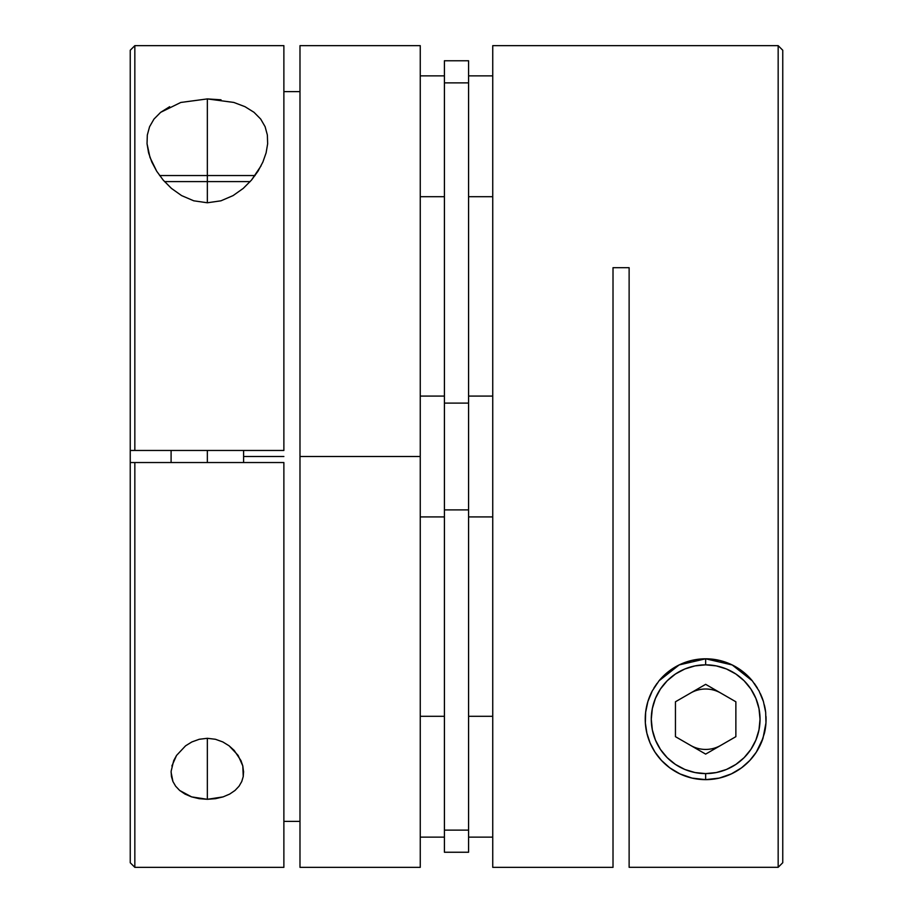 <?xml version="1.0" encoding="UTF-8"?>
<svg xmlns="http://www.w3.org/2000/svg" width="913" height="913" viewBox="0 0 913 913"><rect width="100%" height="100%" fill="white"/><g stroke="black" fill="none" stroke-linecap="round" stroke-linejoin="round"><path stroke-width="1.37" d="M649.554 696.79A60.418 60.418 0 0 0 705.658 779.645L705.658 773.596A54.381 54.381 0 0 1 651.277 719.216A54.381 54.381 0 0 1 705.658 664.847L695.044 665.885L684.853 668.978L675.449 674.011L667.209 680.767L660.441 689.007L655.42 698.411L652.327 708.614L651.277 719.216L652.327 729.829L655.42 740.032L660.441 749.436L667.209 757.676L675.449 764.432L684.853 769.465L695.044 772.558L705.658 773.596L716.26 772.558L726.463 769.465L735.867 764.432L744.106 757.676L750.874 749.436L755.896 740.032L758.988 729.829L760.038 719.216L758.988 708.614L755.896 698.411L750.874 689.007L744.106 680.767L735.867 674.011L726.463 668.978L716.26 665.885L705.658 664.847L705.658 658.798A60.418 60.418 0 0 0 659.015 680.813L679.181 664.915A60.418 60.418 0 0 1 705.658 658.798L718.588 660.202L705.658 658.798L705.658 664.847A54.381 54.381 0 0 1 760.038 719.216A54.381 54.381 0 0 1 705.658 773.596L705.658 779.645A60.418 60.418 0 0 0 756.306 752.164A60.418 60.418 0 0 1 655.009 752.175M690.548 745.385A30.209 30.209 0 0 0 720.756 745.385M720.756 693.058A30.209 30.209 0 0 0 690.548 693.058M692.054 778.093L679.934 773.893L669.765 767.822L661.514 760.472L654.998 752.152L650.147 743.079L646.895 733.276L645.354 723.005A60.418 60.418 0 0 1 652.316 690.844L659.015 680.813L668.031 671.945L679.181 664.915L705.658 658.798A60.418 60.418 0 0 1 752.335 680.858L759.023 690.901L763.439 701.583L765.676 712.311L765.961 722.913L764.421 733.242L761.202 742.999L756.306 752.152L749.813 760.461L741.55 767.822L731.416 773.87L719.261 778.093L705.658 779.645L692.054 778.093L685.96 776.335M761.784 696.859A60.418 60.418 0 0 1 763.451 701.618M764.786 706.822A60.418 60.418 0 0 1 765.676 712.334L765.961 722.913L763.017 738.195A60.418 60.418 0 0 1 756.318 752.141L749.813 760.461M766.053 717.481A60.418 60.418 0 0 1 764.421 733.242M707.484 779.611L718.348 778.287L707.484 779.611M723.484 776.952L730.138 774.464L723.484 776.952M735.205 771.93L739.21 769.465L735.205 771.93M739.222 769.454L740.432 768.632L739.222 769.454M744.974 765.094L749.128 761.18L744.974 765.094M753.636 755.941L755.884 752.803L753.636 755.941M761.351 742.646L762.378 740.021L761.351 742.646M764.706 732.021L765.425 728.072L764.706 732.021M766.053 720.814L766.018 716.534L766.053 720.814M765.288 709.492L764.375 705.007L765.288 709.492M762.401 698.468L760.461 693.8L762.401 698.468M757.413 688.037L754.309 683.392L757.413 688.037M750.406 678.621L745.932 674.182L750.406 678.621M741.482 670.564L735.307 666.581L741.482 670.564M730.697 664.242L722.708 661.263L730.697 664.242M679.181 664.915L691.974 660.373L705.658 658.798L692.819 660.179L705.658 658.798L719.478 660.407L732.226 664.961L743.353 672.002L752.335 680.87L759.023 690.901L763.439 701.583L765.676 712.311M688.813 661.195L680.664 664.219L688.813 661.195M676.065 666.536L669.868 670.541L676.065 666.536M665.417 674.159L660.932 678.599L665.417 674.159M657.029 683.369L653.913 688.014L657.029 683.369M650.855 693.777L648.926 698.445L650.855 693.777M646.94 704.962L646.027 709.504L646.94 704.962M645.297 716.477L645.263 720.859L645.297 716.477M645.89 728.118L646.609 732.032L645.89 728.118M648.869 739.861L649.976 742.691L648.869 739.861M655.203 752.472L657.714 755.987L655.203 752.472M662.199 761.191L666.319 765.083L662.199 761.191M670.884 768.632L676.156 771.953L670.884 768.632M681.201 774.464L687.797 776.94L681.201 774.464M692.956 778.287L703.946 779.611L692.956 778.287M654.975 752.118A60.418 60.418 0 0 1 646.895 733.299M661.514 760.472L654.998 752.152L650.147 743.079L646.895 733.276A60.418 60.418 0 0 1 645.354 723.039M735.867 736.665L705.658 754.104L675.449 736.665L675.449 701.777L705.658 684.339L735.867 701.777L735.867 736.665L705.658 754.104L675.449 736.665L675.449 701.777L705.658 684.339L735.867 701.777L735.867 736.665M646.895 733.276L645.354 723.005L645.639 712.311L647.888 701.515L652.316 690.844L659.015 680.813M669.765 767.822L665.588 764.443M679.934 773.893L674.81 771.165M629.125 867.304L778.161 867.304L778.161 45.65L492.746 45.65L492.746 867.35L613.011 867.35L613.011 267.692L629.125 267.692L629.125 867.304L778.161 867.304L782.761 862.705L782.761 50.249L782.761 862.705L778.161 867.304L778.161 45.65L492.746 45.65L492.746 867.35L613.011 867.35L613.011 267.692L629.125 267.692L629.125 867.304M645.354 723.005L645.639 712.311L647.888 701.515L652.316 690.844M741.55 767.822L731.37 773.893M763.017 738.195L756.306 752.152M705.658 658.798L732.226 664.961L752.335 680.87M613.011 863.983L613.011 867.35M159.627 175.547L255.069 175.547L207.342 175.547L207.342 202.777L207.342 181.596L164.5 181.596M207.342 450.463L207.342 462.537L207.342 450.463M250.185 181.596L207.342 181.596L207.342 175.547L161.533 175.547M468.586 516.918L492.746 516.918L468.586 516.918M492.746 396.082L468.586 396.082L492.746 396.082M468.586 196.694L492.746 196.694L468.586 196.694M492.746 75.859L468.586 75.859L492.746 75.859M468.586 837.141L492.746 837.141L468.586 837.141M492.746 716.306L468.586 716.306L492.746 716.306M468.586 852.24L444.414 852.24L468.586 852.24L468.586 830.122L468.586 852.24M207.342 98.912L233.819 102.439L244.969 106.673L253.985 112.288L260.684 119.044L265.112 126.702L267.361 135.01L267.646 143.809L266.105 152.87L262.853 162.103L258.002 171.21L251.486 180.101L243.235 188.409L233.066 195.61L220.946 200.814L207.342 202.777L193.739 200.803L181.584 195.587L171.45 188.409L163.187 180.078L156.694 171.222L149.983 157.424L147.039 143.729L147.324 135.01L149.561 126.759L153.977 119.078L160.665 112.322L180.774 102.461L207.342 98.912L207.342 175.547L207.342 98.912L221.026 99.802M171.872 765.996L176.563 755.405L185.579 745.818L191.833 741.961L199.228 739.279L207.342 738.297L207.342 799.297L191.57 796.878L179.667 790.464L175.638 786.196L172.934 781.528L171.45 776.541L171.119 771.302L173.698 760.632L176.563 755.405L185.579 745.818L191.833 741.961L199.228 739.279L207.342 738.297L215.457 739.279L222.84 741.949L229.095 745.807L238.11 755.382L242.801 765.939L243.246 776.495L241.762 781.505L239.035 786.219L235.018 790.453L229.677 794.082L223.092 796.889L215.491 798.681L207.342 799.297L199.182 798.681L191.57 796.878L185.019 794.093L179.667 790.464L175.638 786.196L172.934 781.528L171.096 772.307M243.6 456.5L283.875 456.5L243.6 456.5M130.239 862.739L130.239 462.537L130.239 862.751L134.839 867.35L283.875 867.35L283.875 462.537L134.839 462.537L134.839 867.35L134.839 462.537L130.239 462.537L130.239 50.261L130.239 450.463L283.875 450.463L283.875 45.65L134.839 45.65L134.839 450.463L134.839 45.65L130.239 50.249M299.989 821.392L283.875 821.392L299.989 821.392M299.989 45.901L299.989 867.35L420.254 867.35L420.254 456.5L299.989 456.5L420.254 456.5L420.254 45.65L299.989 45.65L299.989 867.099M420.254 837.141L444.414 837.141L420.254 837.141M444.414 716.306L420.254 716.306L444.414 716.306M420.254 196.694L444.414 196.694L420.254 196.694M444.414 75.859L420.254 75.859L444.414 75.859M420.254 516.918L444.414 516.918L420.254 516.918M444.414 396.082L420.254 396.082L444.414 396.082M420.254 867.35L420.254 45.65M283.875 91.608L299.989 91.608L283.875 91.608M149.561 126.759L153.977 119.078L160.665 112.322L169.647 106.707M261.05 165.869L251.486 180.101L243.235 188.409L233.066 195.61L220.946 200.814L207.342 202.777L193.739 200.803L181.584 195.587L171.45 188.409L163.187 180.078L156.694 171.222L151.798 162.023L148.579 152.836L147.039 143.729L147.324 135.01M283.875 45.844L283.875 450.463L130.239 450.463L130.239 462.537L283.875 462.537L283.875 867.156M223.092 796.889L207.342 799.297L207.342 738.297L215.457 739.279L222.84 741.949L229.095 745.807L234.162 750.383L240.964 760.586L242.801 765.939L243.6 772.295M241.762 781.505L239.035 786.219L235.018 790.453M243.566 771.257L243.246 776.495M267.361 135.01L267.646 143.809L266.105 152.87L262.853 162.103M253.985 112.288L260.684 119.044M468.586 60.76L468.586 830.122L444.414 830.122L444.414 852.24L444.414 509.899L444.414 830.122L468.586 830.122L468.586 403.101L444.414 403.101L444.414 509.899L468.586 509.899L444.414 509.899L444.414 82.878L444.414 403.101L468.586 403.101L468.586 60.76L444.414 60.76L444.414 82.878L468.586 82.878L444.414 82.878L444.414 60.76M782.761 50.249L778.161 45.65M243.6 450.463L243.6 462.537M171.096 450.463L171.096 462.537"/></g></svg>

